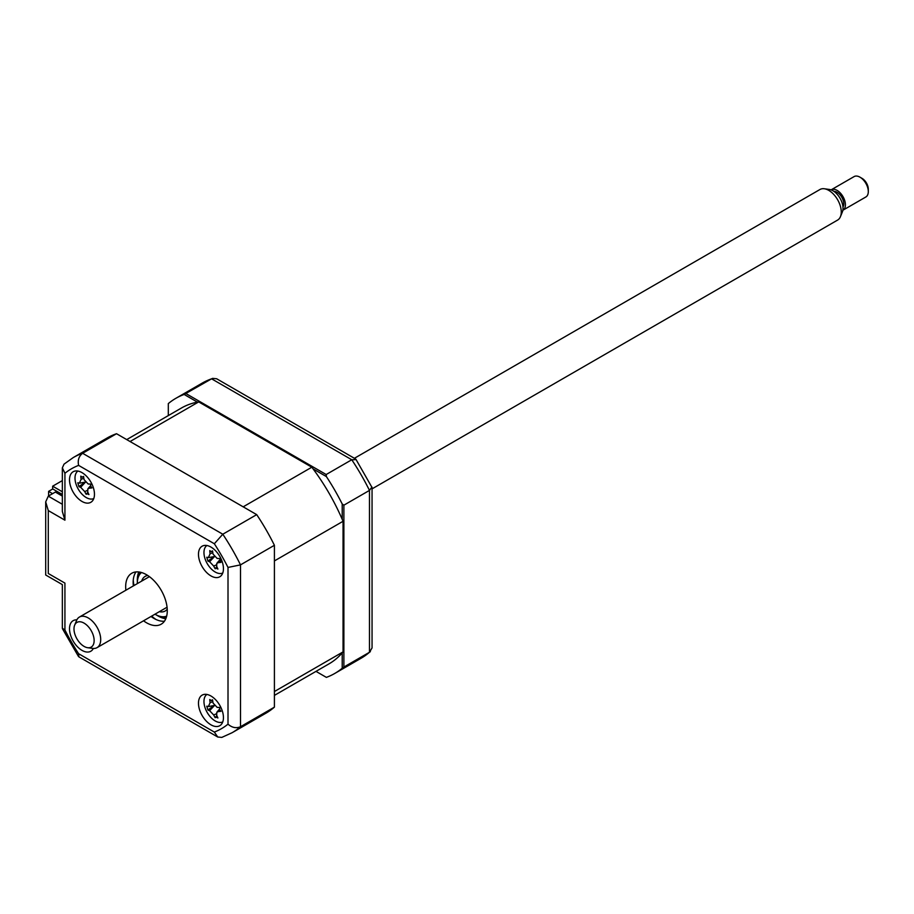 <?xml version="1.0" encoding="UTF-8"?>
<svg xmlns="http://www.w3.org/2000/svg" width="914" height="914" viewBox="0 0 914 914"><rect width="100%" height="100%" fill="white"/><g stroke="black" fill="none" stroke-linecap="round" stroke-linejoin="round"><path stroke-width="1.37" d="M52.658 489.036L52.658 486.191L62.346 480.593M62.346 491.789L52.658 486.191M210.951 724.825A17.652 10.191 -120 0 0 219.783 725.705A17.652 10.191 -120 0 0 222.49 711.56A17.652 10.191 -120 0 0 210.951 696.011A17.652 10.191 -120 0 0 202.131 695.131A17.652 10.191 -120 0 0 199.423 709.275A17.652 10.191 -120 0 0 210.951 724.825M210.951 575.9A17.652 10.191 -120 0 0 219.783 576.78A17.652 10.191 -120 0 0 222.49 562.636A17.652 10.191 -120 0 0 210.951 547.075A17.652 10.191 -120 0 0 202.131 546.206A17.652 10.191 -120 0 0 199.423 560.351A17.652 10.191 -120 0 0 210.951 575.9M81.986 501.443A17.652 10.191 -120 0 0 90.806 502.312A17.652 10.191 -120 0 0 93.514 488.167A17.652 10.191 -120 0 0 81.986 472.618A17.652 10.191 -120 0 0 73.154 471.75A17.652 10.191 -120 0 0 70.458 485.894A17.652 10.191 -120 0 0 81.986 501.443M76.845 619.852A17.652 10.191 -120 0 0 73.154 620.675A17.652 10.191 -120 0 0 70.458 634.819A17.652 10.191 -120 0 0 81.986 650.368A17.652 10.191 -120 0 0 90.806 651.248A17.652 10.191 -120 0 0 93.365 648.449M143.532 620.8A29.419 16.989 -120 0 0 146.469 622.742A29.419 16.989 -120 0 0 161.184 624.205A29.419 16.989 -120 0 0 165.685 600.624A29.419 16.989 -120 0 0 146.469 574.7A29.419 16.989 -120 0 0 131.765 573.249A29.419 16.989 -120 0 0 125.881 590.227M151.016 616.482A29.419 16.989 -120 0 0 153.963 618.424A29.419 16.989 -120 0 0 164.44 621.2M135.992 571.924A29.419 16.989 -120 0 0 133.364 585.908M216.412 716.13A17.652 10.191 -120 0 0 217.532 717.159M274.406 707.15L240.496 726.733A158.865 91.72 60 0 1 232.145 732.697L266.043 713.126A158.865 91.72 60 0 0 274.406 707.15L274.406 545.292A158.865 91.72 60 0 0 256.708 514.639L116.535 433.716A158.865 91.72 60 0 0 107.189 437.966L73.28 457.548L64.037 464.141L62.346 467.854L62.346 511.486L64.928 520.18L48.282 510.572L48.282 573.501C44.923 575.443 44.923 575.443 48.282 573.501L64.928 583.109C61.558 585.051 61.558 585.051 64.928 583.109L64.928 630.009L62.346 628.226L62.346 584.606L45.7 574.997L45.7 501.877L48.282 496.153L62.346 504.277M64.928 630.009A150.033 86.624 -120 0 0 78.604 653.704L78.855 656.835L217.738 737.015L221.805 737.404L232.145 732.697M78.604 653.704L214.333 732.068L217.738 737.015M274.406 545.292L240.496 564.875L228.009 567.434A150.033 86.624 -120 0 0 214.333 543.75L78.604 465.386A150.033 86.624 -120 0 0 64.928 473.281L64.928 520.18M256.708 514.639L222.799 534.222L214.333 543.75M116.535 433.716L82.626 453.287C78.901 456.132 77.564 460.165 78.604 465.386M62.346 496.108L55.354 492.075L48.282 496.153M48.282 510.572L45.7 501.877M62.346 467.854L64.928 473.281M73.28 457.548A158.865 91.72 60 0 1 82.626 453.287L222.799 534.222A158.865 91.72 60 0 1 240.496 564.875L240.496 726.733C236.178 728.538 232.007 727.681 228.009 724.162L228.009 567.434M326.378 677.377L315.993 671.379L326.378 677.377A158.865 91.72 -120 0 0 334.695 673.492A158.865 91.72 -120 0 0 342.213 668.237L342.213 652.893M197.435 402.126L184.148 394.448L211.602 378.83A158.865 91.72 -120 0 0 202.257 383.08L175.831 398.333A158.865 91.72 -120 0 0 168.313 403.588L168.313 415.584M186.01 393.603L326.184 474.526L351.764 459.753L211.602 378.83L212.596 378.373L202.257 383.08M342.213 519.335L342.213 503.991L343.881 505.179L369.473 490.407A158.865 91.72 -120 0 0 351.764 459.753L356.072 459.605L355.535 458.954L216.652 378.762L212.596 378.373M343.881 505.179L343.881 667.037L369.473 652.276L372.055 647.923L372.055 487.55L355.934 459.319M343.881 667.037L342.213 668.237M342.213 503.991A158.865 91.72 -120 0 0 326.378 476.571L326.184 474.526M313.091 468.893L326.378 476.571M184.148 394.448A158.865 91.72 -120 0 0 175.831 398.333M370.364 651.636L361.11 658.24A158.865 91.72 -120 0 0 369.473 652.276L369.473 490.407L371.929 487.025M133.25 580.15A35.303 20.382 -120 0 0 134.004 585.543M151.655 616.116A35.303 20.382 -120 0 0 155.94 619.452M48.602 495.971L48.602 491.366L52.589 493.674M48.602 491.366L52.761 488.967L62.346 494.497M206.884 694.446A15.881 9.174 -120 0 0 206.004 710.121A15.881 9.174 -120 0 0 219.486 722.437A15.881 9.174 -120 0 0 222.753 721.923M214.504 705.3L207.901 710.007L206.77 706.179A40.193 5.701 -3.7 0 0 208.381 706.488L210.071 702.763A40.193 35.532 -67.9 0 1 209.786 699.518L211.203 700.547L212.608 700.341M211.203 700.547L212.539 699.793A40.193 22.736 86.6 0 0 213.065 703.06L217.144 707.367A40.193 5.701 -3.7 0 0 219.806 707.482L219.634 709.447L220.948 711.309A40.193 18.497 149.2 0 1 218.389 711.549L216.824 712.257L216.687 715.274A40.193 22.736 86.6 0 0 217.92 717.97L216.127 717.159L215.178 717.696A40.193 35.532 -67.9 0 1 213.693 714.976L209.614 710.669A40.193 18.497 149.2 0 1 207.901 710.007M216.858 715.662L215.453 717.284M219.851 709.995L218.389 711.549M274.406 695.394L329.109 663.804A147.68 85.265 -120 0 0 343.047 651.899L343.047 521.288A147.68 85.265 -120 0 0 311.823 467.203L198.704 401.897A147.68 85.265 -120 0 0 181.429 408.021L126.726 439.6M343.047 521.288L274.406 560.922L274.406 691.532L343.047 651.899M198.704 401.897L130.062 441.531L243.17 506.836L311.823 467.203M154.969 614.197A25.295 14.613 -120 0 0 155.209 614.334A25.295 14.613 -120 0 0 166.656 616.162M156.043 614.814L155.209 614.334L156.043 614.814A26.472 15.287 60 0 0 166.371 617.19M141.67 581.11A20.005 11.551 60 0 1 145.2 576.357A20.005 11.551 60 0 1 147.76 575.489M167.228 609.227A20.005 11.551 60 0 1 165.206 611.009A20.005 11.551 60 0 1 159.322 611.683M141.464 572.518A25.295 14.613 -120 0 0 137.317 583.349A25.295 14.613 -120 0 0 137.317 583.623M137.317 583.349L137.317 582.389A26.472 15.287 60 0 1 140.425 572.255M206.884 545.521A15.881 9.174 -120 0 0 206.004 561.196A15.881 9.174 -120 0 0 219.486 573.512A15.881 9.174 -120 0 0 222.753 572.998M214.504 556.375L207.901 561.082L206.77 557.254A40.193 5.701 -3.7 0 0 208.381 557.563L210.071 553.838A40.193 35.532 -67.9 0 1 209.786 550.594L211.203 551.622L212.608 551.416M211.203 551.622L212.539 550.868A40.193 22.736 86.6 0 0 213.065 554.135L217.144 558.443A40.193 5.701 -3.7 0 0 219.806 558.557L220.948 562.384A40.193 18.497 149.2 0 1 218.389 562.624L216.824 563.332L216.687 566.349A40.193 22.736 86.6 0 0 217.92 569.045L216.127 568.234L215.178 568.771A40.193 35.532 -67.9 0 1 213.693 566.052L209.614 561.744A40.193 18.497 149.2 0 1 207.901 561.082M216.858 566.737L215.316 568.474M216.127 568.234L215.178 568.771M79.404 483.106L81.095 479.37A40.193 35.532 -67.9 0 1 80.809 476.137L82.237 477.165L83.562 476.411A40.193 22.736 86.6 0 0 84.099 479.679L88.178 483.986A40.193 5.701 -3.7 0 0 90.829 484.1L90.657 486.065L91.971 487.927A40.193 18.497 149.2 0 1 89.412 488.156L87.847 488.864L87.721 491.892A40.193 22.736 86.6 0 0 88.955 494.577L87.161 493.766L86.202 494.303A40.193 35.532 -67.9 0 1 84.716 491.583L80.649 487.276A40.193 18.497 149.2 0 1 78.924 486.625L77.793 482.786A40.193 5.701 -3.7 0 0 79.404 483.106L79.826 483.106M77.919 471.053A15.881 9.174 -120 0 0 77.039 486.728A15.881 9.174 -120 0 0 90.52 499.044A15.881 9.174 -120 0 0 93.788 498.541M85.528 481.907L78.924 486.625M87.161 493.766L86.202 494.303M87.881 492.269L86.35 494.017M93.091 645.147A14.258 8.226 -120 0 0 88.544 626.924A14.258 8.226 -120 0 0 75.039 624.365A14.258 8.226 -120 0 0 74.651 625.165A14.258 8.226 -120 0 0 76.936 638.863A14.258 8.226 -120 0 0 87.664 647.706A14.258 8.226 -120 0 0 93.091 645.147M74.651 625.165L76.57 620.48A17.652 10.191 60 0 1 77.05 619.486A17.652 10.191 60 0 1 79.404 617.064A17.652 10.191 60 0 1 95.513 624.856A17.652 10.191 60 0 1 99.398 645.215A17.652 10.191 60 0 1 97.055 647.638A17.652 10.191 60 0 1 92.68 648.392L87.664 647.706M372.055 488.864L837.601 220.08A17.652 10.191 -120 0 0 839.955 217.669A17.652 10.191 -120 0 0 840.434 216.675A17.652 10.191 -120 0 0 837.601 199.698A17.652 10.191 -120 0 0 824.325 188.764A17.652 10.191 -120 0 0 819.949 189.506L354.404 458.291M824.325 188.764L829.341 189.449A14.258 8.226 60 0 1 840.069 198.281A14.258 8.226 60 0 1 842.354 211.991L840.434 216.675M833.956 191.403A9.414 5.438 60 0 1 841.725 197.15A9.414 5.438 60 0 1 843.062 206.861A9.414 5.438 60 0 1 842.959 207.01M842.982 210.186L865.866 196.978A11.768 6.798 -120 0 0 867.432 195.356A11.768 6.798 -120 0 0 868.3 191.586A11.768 6.798 -120 0 0 859.983 177.179A11.768 6.798 -120 0 0 854.099 176.596L831.214 189.804A11.768 6.798 60 0 1 841.954 195.002A11.768 6.798 60 0 1 844.547 208.575A11.768 6.798 60 0 1 842.982 210.186A11.768 6.798 60 0 1 842.845 210.266M859.983 177.179L862.062 178.379A8.82 5.096 60 0 1 868.3 189.187L868.3 191.586M214.333 732.068A150.033 86.624 -120 0 0 228.009 724.162M165.8 618.755A29.419 16.989 60 0 1 158.122 616.013A29.419 16.989 60 0 1 157.048 615.373M137.34 581.235A29.419 16.989 60 0 1 138.791 571.97M216.344 713.823L213.693 714.976M214.276 705.711L209.614 710.669M212.802 701.575L210.071 702.763M212.802 552.639L210.071 553.838M214.276 556.786L209.614 561.744M216.344 564.898L213.693 566.052M219.851 561.07L218.389 562.624M85.31 482.329L80.649 487.276M87.378 490.43L84.716 491.583M83.837 478.182L81.095 479.37M90.874 486.602L89.412 488.156M62.46 628.752L78.467 656.458M334.695 673.492L361.11 658.24M208.838 706.488L214.127 705.528M216.824 712.257L219.543 709.047M208.838 557.551L214.127 556.603M216.824 563.332L219.543 560.122M79.861 483.095L85.162 482.135M87.847 488.864L90.566 485.654M149.416 576.643L79.404 617.064M167.068 607.216L97.055 647.638"/></g></svg>
